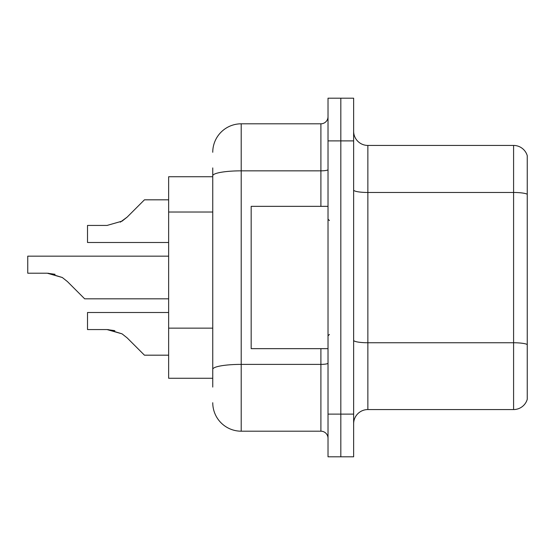 <?xml version="1.0" encoding="UTF-8"?>
<svg xmlns="http://www.w3.org/2000/svg" width="555" height="555" viewBox="0 0 555 555"><rect width="100%" height="100%" fill="white"/><g stroke="black" fill="none" stroke-linecap="round" stroke-linejoin="round"><path stroke-width="0.83" d="M212.752 203.199L212.752 167.922L212.752 176.747L168.637 176.747L168.637 378.253L212.752 378.253M353.632 423.791A14.229 14.229 0 0 1 367.868 409.562L513.59 409.562L513.59 145.438L367.868 145.438A14.229 14.229 0 0 1 353.632 131.209A14.229 14.229 0 0 0 367.868 145.438L367.868 409.562M353.632 456.807L353.632 98.193L340.825 98.193L340.825 456.807L353.632 456.807L328.019 456.807L328.019 414.113L340.825 414.113L340.825 456.807M527.25 155.684A14.229 14.229 0 0 0 513.59 145.438A14.229 14.229 0 0 1 527.25 155.684L527.25 399.316A14.229 14.229 0 0 1 513.59 409.562M527.25 194.451L527.25 344.53A14.229 2.47 180 0 0 513.59 342.754L367.868 342.754A14.229 2.47 -0 0 1 353.632 340.284M212.752 387.078L212.752 167.922M353.632 140.887L340.825 140.887L340.825 98.193L328.019 98.193L328.019 414.113M328.019 140.887L340.825 140.887L340.825 414.113L353.632 414.113M212.752 152.271A28.465 28.465 0 0 1 241.21 123.807L241.21 431.193L320.901 431.193L320.901 348.651M241.21 123.807L320.901 123.807A7.118 7.118 0 0 0 328.019 116.696M212.752 374.271L212.752 336.968M328.019 438.304A7.118 7.118 0 0 0 320.901 431.193M241.21 431.193A28.465 28.465 0 0 1 212.752 402.729M108.107 329.587L122.065 333.853L127.164 337.898L144.446 355.179L168.637 355.179M168.637 312.507L87.517 312.507L87.517 329.566L107.039 329.566L87.517 329.566L107.039 329.566L87.517 329.566L107.039 329.566L87.517 329.566L107.039 329.566L87.517 329.566L107.039 329.566L122.065 333.853L127.164 337.898L122.065 333.853M168.637 256.153L27.75 256.153L27.75 273.213L47.265 273.213L27.75 273.213L47.265 273.213L27.75 273.213L47.265 273.213L27.75 273.213L47.265 273.213L27.75 273.213L47.265 273.213L62.292 277.5L48.341 273.233L62.292 277.5L48.341 273.233L62.292 277.5L48.341 273.233L62.292 277.5L48.341 273.233L62.292 277.5L67.391 281.545L84.672 298.826L168.637 298.826M62.292 277.5L67.391 281.545M168.637 199.821L144.446 199.821L127.164 217.102L122.065 221.147L107.039 225.434L87.517 225.434L87.517 242.493L168.637 242.493M127.164 217.102L120.317 222.146M328.019 206.349L251.172 206.349L251.172 348.651L328.019 348.651M114.85 330.655L107.039 329.566M55.077 274.302L47.265 273.213M212.752 212.024L168.637 212.024M212.752 328.151L168.637 328.151M527.25 194.257A14.229 2.47 180 0 0 513.59 192.474L367.868 192.474A14.229 2.47 -0 0 1 353.632 190.004M328.019 363.15A7.118 1.235 0 0 1 320.901 364.385L241.21 364.385A28.465 4.939 180 0 0 212.752 369.325M212.752 175.789A28.465 4.939 180 0 1 241.21 170.843L320.901 170.843L320.901 123.807M320.901 206.349L320.901 170.843A7.118 1.235 0 0 0 328.019 169.608M329.441 220.578L328.019 219.156M329.441 334.422L328.019 335.844"/></g></svg>
